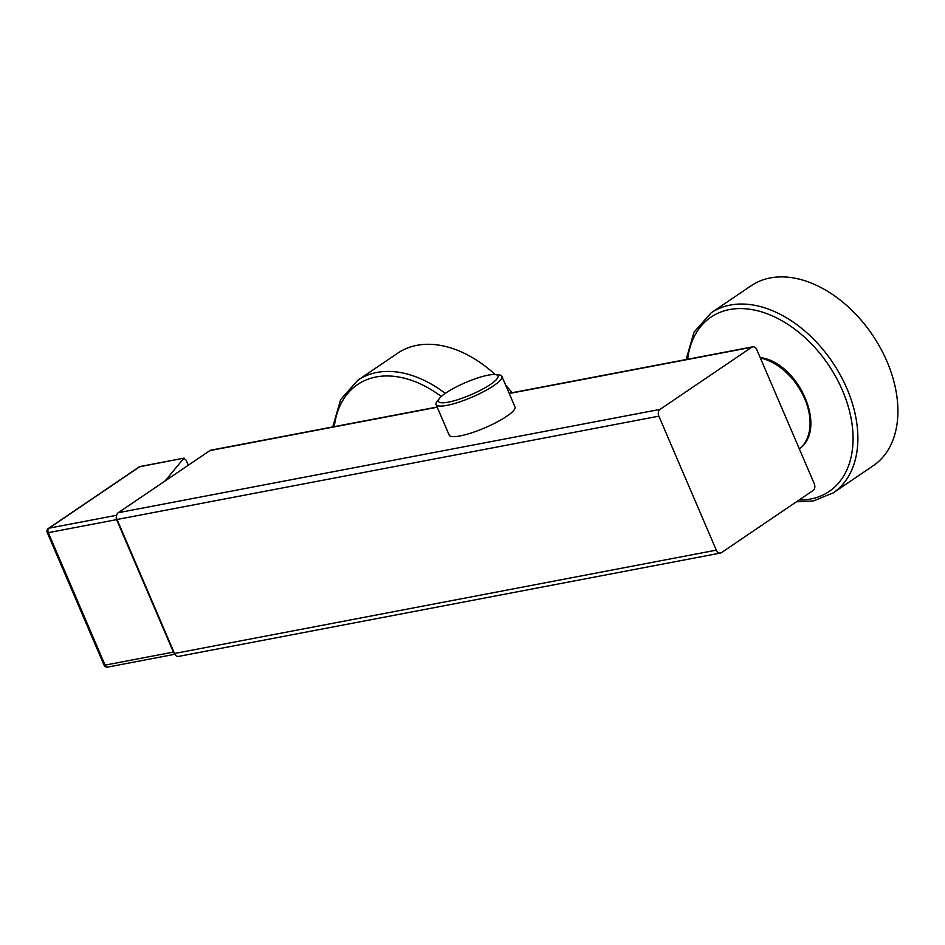 <?xml version="1.0" encoding="UTF-8"?>
<svg xmlns="http://www.w3.org/2000/svg" width="945" height="945" viewBox="0 0 945 945"><rect width="100%" height="100%" fill="white"/><g stroke="black" fill="none" stroke-linecap="round" stroke-linejoin="round"><path stroke-width="1.42" d="M716.298 550.155L658.866 416.154A5.138 3.674 79.2 0 1 660.035 409.386L751.688 347.264A5.138 3.674 79.2 0 1 752.716 346.839A5.138 3.674 79.2 0 1 756.839 349.744L814.271 483.745A5.138 3.674 79.2 0 1 813.09 490.514L721.437 552.636A5.138 3.674 79.2 0 1 720.421 553.061A5.138 3.674 79.2 0 1 716.298 550.155L174.482 653.491L117.05 519.49L658.866 416.154M437.145 407.023L210.9 450.174A5.138 3.674 79.2 0 0 209.885 450.6L118.231 512.722A5.138 3.674 79.2 0 0 117.05 519.49M174.482 653.491A5.138 3.674 79.2 0 0 178.605 656.397L720.421 553.061M436.07 404.543L449.182 435.102A35.792 7.371 -23.2 0 0 471.661 432.834A35.792 7.371 -23.2 0 0 506.697 416.308A35.792 7.371 -23.2 0 0 514.978 406.905L501.878 376.334A35.792 7.371 156.8 0 1 493.597 385.749A35.792 7.371 156.8 0 1 458.561 402.263A35.792 7.371 156.8 0 1 436.07 404.543A35.792 7.371 156.8 0 1 437.287 401.093L439.555 398.294A32.366 6.674 156.8 0 1 445.957 392.907A32.366 6.674 156.8 0 1 494.956 374.551A32.366 6.674 156.8 0 1 490.479 384.414A32.366 6.674 156.8 0 1 453.694 400.893A32.366 6.674 156.8 0 1 439.555 398.294M494.956 374.551L498.547 374.834A35.792 7.371 156.8 0 1 501.878 376.334M760.359 357.954L762.414 357.907L760.973 359.407M711.136 312.854L751.169 285.721A108.746 72.765 -124.1 0 1 770.258 277.936A108.746 72.765 55.9 0 1 880.374 347.925A108.746 72.765 55.9 0 1 873.204 465.767L833.171 492.9A108.746 72.765 -124.1 0 0 840.341 375.059A108.746 72.765 -124.1 0 0 730.225 305.07A108.746 72.765 -124.1 0 0 711.136 312.854L693.996 332.191L686.117 359.537M799.269 448.745L800.947 447.54M445.249 393.392A108.746 72.765 -124.1 0 0 376.878 372.46A108.746 72.765 -124.1 0 0 357.777 380.256L397.81 353.111A108.746 72.765 55.9 0 1 416.91 345.327A108.746 72.765 -124.1 0 1 495.215 374.574M512.048 392.73A108.746 72.765 -124.1 0 0 505.634 385.123M188.303 465.223L186.141 460.191L183.814 458.325L165.08 480.97M184.169 458.101L139.683 466.747A3.426 2.445 -100.8 0 1 140.356 466.464L184.169 458.101M140.356 466.464A3.426 3.426 0 0 0 139.08 466.984A3.426 2.292 55.9 0 1 139.683 466.747L49.081 528.16L116.637 515.273M139.08 466.984L48.478 528.397A3.426 2.292 55.9 0 1 49.081 528.16A3.426 2.445 -100.8 0 0 48.289 532.661L116.601 519.632L173.384 652.097A3.426 2.445 79.2 0 0 174.553 653.633M104.021 665.056L47.25 532.59A3.426 0.709 -23.2 0 0 48.289 532.661L105.072 665.126A3.426 2.445 -100.8 0 0 107.813 667.064A3.426 3.426 0 0 1 104.021 665.056A3.426 0.709 -23.2 0 0 105.072 665.126L173.384 652.097M116.495 516.313A3.426 2.445 79.2 0 0 116.601 519.632M118.231 512.722L660.035 409.386M209.885 450.6L437.228 407.236M509.237 393.51L751.688 347.264M799.045 500.035A105.32 70.473 -124.1 0 0 810.645 499.031A105.32 70.473 -124.1 0 0 842.479 390.486A105.32 70.473 -124.1 0 0 729.445 309.582A105.32 70.473 -124.1 0 0 687.641 359.242M800.639 447.824A53.428 35.756 -124.1 0 0 804.691 398.731A53.428 35.756 -124.1 0 0 762.343 358.486M441.303 396.487A105.32 70.473 -124.1 0 0 376.086 376.972A105.32 70.473 -124.1 0 0 334.294 426.632M509.142 393.285L752.716 346.839M796.411 501.819L813.397 500.968L833.171 492.9M762.414 357.907C798.832 364.664 826.615 426.88 800.828 447.67M357.777 380.256L340.649 399.581L332.758 426.927M107.813 667.064L174.884 654.271M48.478 528.397A3.426 3.426 0 0 0 47.25 532.59"/></g></svg>
